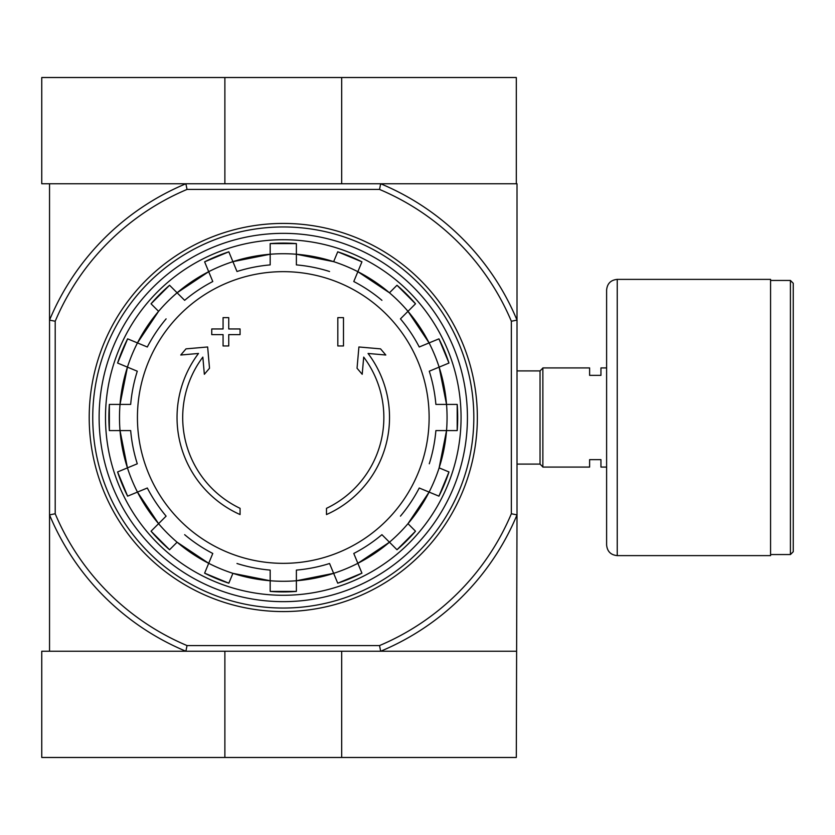 <?xml version="1.0" encoding="UTF-8"?>
<svg xmlns="http://www.w3.org/2000/svg" width="835" height="835" viewBox="0 0 835 835"><rect width="100%" height="100%" fill="white"/><g stroke="black" fill="none" stroke-linecap="round" stroke-linejoin="round"><path stroke-width="1.25" d="M240.073 514.558A106.243 106.243 0 0 1 198.5 353.466L180.757 355.011L186.007 348.863L207.644 346.974L209.512 368.245L204.345 374.289L202.842 357.109A100.576 100.576 0 0 0 240.073 508.327L240.073 514.558M326.485 508.327L326.485 514.558A106.243 106.243 0 0 0 368.058 353.466L385.801 355.011L380.551 348.863L358.904 346.974L357.046 368.245L362.202 374.289L363.705 357.109A100.576 100.576 0 0 1 326.485 508.327M337.82 345.961L343.488 345.961L343.488 317.634L337.82 317.634L337.82 345.961M223.07 334.626L223.07 345.961L228.738 345.961L228.738 334.626L240.073 334.626L240.073 328.959L228.738 328.959L228.738 317.634L223.07 317.634L223.07 328.959L211.746 328.959L211.746 334.626L223.07 334.626M283.274 271.657A145.843 145.843 0 0 1 429.127 417.5A145.843 145.843 0 0 1 283.274 563.343A145.843 145.843 0 0 1 137.431 417.5A145.843 145.843 0 0 1 283.274 271.657M137.462 342.914A163.785 163.785 0 0 0 127.431 367.129L137.284 371.21A153.16 153.16 0 0 0 130.678 404.401L120.021 404.401A163.785 163.785 0 0 1 127.431 367.129L117.589 363.048A174.411 174.411 0 0 1 127.619 338.843L137.462 342.914A163.785 163.785 0 0 1 158.577 311.33L151.041 303.794A174.411 174.411 0 0 1 169.568 285.257L177.103 292.793A163.785 163.785 0 0 1 208.698 271.688L212.779 281.531A153.16 153.16 0 0 0 184.639 300.329L177.103 292.793A163.785 163.785 0 0 0 158.577 311.33L137.462 342.914L147.315 346.995A153.16 153.16 0 0 1 166.113 318.866M120.021 430.599L130.678 430.599A153.16 153.16 0 0 0 137.284 463.79L127.431 467.871A163.785 163.785 0 0 1 120.021 430.599L109.364 430.599A174.411 174.411 0 0 1 109.364 404.401L120.021 404.401A163.785 163.785 0 0 0 120.021 430.599L127.431 467.871L117.589 471.952L127.619 496.157A174.411 174.411 0 0 1 117.589 471.952M127.431 467.871A163.785 163.785 0 0 0 137.462 492.086L147.315 488.005A153.16 153.16 0 0 0 166.113 516.134L158.577 523.67A163.785 163.785 0 0 1 137.462 492.086L127.619 496.157M177.103 542.207L169.568 549.743A174.411 174.411 0 0 1 151.041 531.206L158.577 523.67A163.785 163.785 0 0 0 177.103 542.207L208.698 563.312A163.785 163.785 0 0 1 177.103 542.207M184.639 534.671A153.16 153.16 0 0 0 212.779 553.469L204.617 573.165L228.832 583.195A174.411 174.411 0 0 1 204.617 573.165M236.983 563.5A153.16 153.16 0 0 0 270.175 570.096L270.175 580.753A163.785 163.785 0 0 1 232.913 573.342L228.832 583.185M270.175 580.753A163.785 163.785 0 0 0 296.383 580.753L296.383 570.096A153.16 153.16 0 0 0 329.564 563.5L333.645 573.342A163.785 163.785 0 0 1 296.383 580.753L296.383 591.41A174.411 174.411 0 0 1 270.175 591.41L270.175 580.753L232.913 573.342A163.785 163.785 0 0 1 208.698 563.312M357.86 563.312L353.779 553.469A153.16 153.16 0 0 0 381.919 534.671L389.454 542.207A163.785 163.785 0 0 1 357.86 563.312L361.941 573.165A174.411 174.411 0 0 1 337.726 583.185L333.645 573.342A163.785 163.785 0 0 0 357.86 563.312L389.454 542.207L396.99 549.743L415.517 531.206A174.411 174.411 0 0 1 396.99 549.743M400.445 516.134A153.16 153.16 0 0 0 419.243 488.005L429.096 492.086A163.785 163.785 0 0 1 407.981 523.67L415.517 531.206M439.127 467.871L448.969 471.952A174.411 174.411 0 0 1 438.939 496.157L429.096 492.086A163.785 163.785 0 0 0 439.127 467.871L446.537 430.599A163.785 163.785 0 0 1 439.127 467.871M429.273 463.79A153.16 153.16 0 0 0 435.88 430.599L457.194 430.599L457.194 404.401A174.411 174.411 0 0 1 457.194 430.599M446.537 430.599A163.785 163.785 0 0 0 446.537 404.401L435.88 404.401A153.16 153.16 0 0 0 429.273 371.21L439.127 367.129A163.785 163.785 0 0 1 446.537 404.401L457.194 404.401M429.096 342.914L419.243 346.995A153.16 153.16 0 0 0 400.445 318.866L407.981 311.33A163.785 163.785 0 0 1 429.096 342.914L438.939 338.843A174.411 174.411 0 0 1 448.969 363.048L439.127 367.129A163.785 163.785 0 0 0 429.096 342.914L407.981 311.33L415.517 303.794L396.99 285.257A174.411 174.411 0 0 1 415.517 303.794M381.919 300.329A153.16 153.16 0 0 0 353.779 281.531L357.86 271.688A163.785 163.785 0 0 1 389.454 292.793L396.99 285.257M333.645 261.658L337.726 251.815A174.411 174.411 0 0 1 361.941 261.835L357.86 271.688A163.785 163.785 0 0 0 333.645 261.658L296.383 254.247A163.785 163.785 0 0 1 333.645 261.658M329.564 271.5A153.16 153.16 0 0 0 296.383 264.904L296.383 243.59L270.175 243.59A174.411 174.411 0 0 1 296.383 243.59M296.383 254.247A163.785 163.785 0 0 0 270.175 254.247L270.175 264.904A153.16 153.16 0 0 0 236.983 271.5L232.913 261.658A163.785 163.785 0 0 1 270.175 254.247L270.175 243.59M208.698 271.688L204.617 261.835A174.411 174.411 0 0 1 228.832 251.815L232.913 261.658A163.785 163.785 0 0 0 208.698 271.688L177.103 292.793M341.682 183.763L341.682 77.519L516.312 77.519L516.312 183.763L517.011 183.763L517.011 514.892A253.214 253.214 0 0 1 380.666 651.237L379.528 645.57L187.03 645.57L185.892 651.237A253.214 253.214 0 0 1 49.536 514.892L49.536 651.237M516.312 651.237L41.75 651.237L41.75 757.481L516.312 757.481L517.011 514.892L511.354 513.755A247.546 247.546 0 0 1 379.528 645.57M516.312 183.763L185.892 183.763L187.03 189.43L379.528 189.43L380.666 183.763A253.214 253.214 0 0 1 517.011 320.108L511.354 321.245L511.354 513.755M187.03 189.43A247.546 247.546 0 0 0 55.204 321.245L55.204 513.755A247.546 247.546 0 0 0 187.03 645.57M379.528 189.43A247.546 247.546 0 0 1 511.354 321.245M49.536 183.763L49.536 514.892L55.204 513.755M55.204 321.245L49.536 320.108A253.214 253.214 0 0 1 185.892 183.763L41.75 183.763L41.75 77.519L341.682 77.519M99.125 417.5A184.159 184.159 0 0 1 375.353 258.015A184.159 184.159 0 0 1 375.353 576.985A184.159 184.159 0 0 1 99.125 417.5M105.492 417.5A177.782 177.782 0 0 1 372.17 263.536A177.782 177.782 0 0 1 372.17 571.464A177.782 177.782 0 0 1 105.492 417.5M92.748 417.5A190.526 190.526 0 0 1 378.547 252.494A190.526 190.526 0 0 1 378.547 582.506A190.526 190.526 0 0 1 92.748 417.5M89.209 417.5A194.075 194.075 0 0 1 380.311 249.425A194.075 194.075 0 0 1 380.311 585.575A194.075 194.075 0 0 1 89.209 417.5M224.876 183.763L224.876 77.519M224.876 651.237L224.876 757.481M341.682 651.237L341.682 757.481M606.617 467.078L600.949 467.078L600.949 459.647L589.614 459.647L589.614 467.078L542.865 467.078L542.865 367.922L589.614 367.922L589.614 375.353L600.949 375.353L600.949 367.922L606.617 367.922M517.011 370.907L540.036 370.907L540.036 464.093L542.865 466.932M542.865 368.068L540.036 370.907M793.25 283.274L793.25 551.726L790.421 554.555L790.421 280.445L793.25 283.274M770.58 280.445L790.421 280.445M770.58 279.381L770.58 555.619L617.242 555.619C610.782 554.993 607.243 551.444 606.617 544.994L606.617 290.006C607.243 283.556 610.782 280.017 617.242 279.381L770.58 279.381M429.096 492.086L407.981 523.67A163.785 163.785 0 0 1 389.454 542.207M357.86 271.688L389.454 292.793A163.785 163.785 0 0 1 407.981 311.33M617.242 279.381L617.242 555.619M296.383 580.753L333.645 573.342M446.537 404.401L439.127 367.129M270.175 254.247L232.913 261.658M127.431 367.129L120.021 404.401M137.462 492.086L158.577 523.67M438.939 338.843L448.969 363.048M361.941 261.835L337.726 251.805M228.832 251.805L204.617 261.835M169.568 285.257L151.041 303.794M127.619 338.843L117.589 363.048M109.364 430.599L109.364 404.401M151.041 531.206L169.568 549.743M270.175 591.41L296.383 591.41M337.726 583.195L361.941 573.165M438.939 496.157L448.969 471.952M517.011 464.093L540.036 464.093M770.58 554.555L790.421 554.555"/></g></svg>
